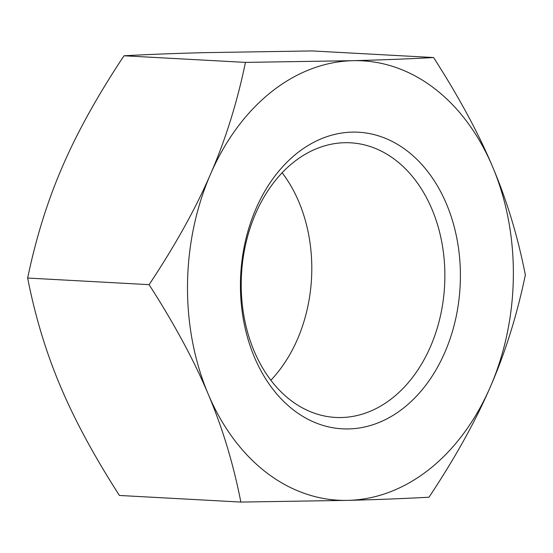<?xml version="1.0" encoding="UTF-8"?>
<svg xmlns="http://www.w3.org/2000/svg" width="553" height="553" viewBox="0 0 553 553"><rect width="100%" height="100%" fill="white"/><g stroke="black" fill="none" stroke-linecap="round" stroke-linejoin="round"><path stroke-width="0.83" d="M282.148 172.757A137.517 101.711 -86.9 0 1 270.852 380.243M433.587 57.54L312.141 50.931L204.873 52.639C175.736 53.378 148.785 54.429 124.017 55.777C97.916 95.04 77.448 131.842 62.627 166.19C47.669 200.532 36.014 237.818 27.65 278.041C35.185 316.434 46.079 352.434 60.325 386.029C74.434 419.623 94.134 456.101 119.413 495.46L240.859 502.069C233.325 463.677 222.43 427.676 208.184 394.082C194.075 360.487 174.375 324.017 149.096 284.657C175.204 245.394 195.665 208.592 210.486 174.243C225.444 139.902 237.106 102.616 245.463 62.392L352.731 60.685C381.867 59.938 408.819 58.895 433.587 57.54C458.866 96.899 478.566 133.377 492.675 166.971C506.921 200.566 517.815 236.566 525.35 274.959C516.986 315.182 505.331 352.468 490.373 386.81C475.552 421.158 455.084 457.96 428.983 497.223C404.215 498.571 377.264 499.622 348.127 500.361L240.859 502.069M344.478 142.722A137.517 101.711 -86.9 0 1 350.512 142.805A137.517 101.711 -86.9 0 1 444.598 285.652A137.517 101.711 -86.9 0 1 335.56 417.439A137.517 101.711 -86.9 0 1 241.302 278.671A137.517 101.711 -86.9 0 1 344.478 142.722M27.65 278.041L149.096 284.657M124.017 55.777L245.463 62.392M351.985 132.132A148.515 109.847 -86.9 0 1 444.895 352.268A148.515 109.847 -86.9 0 1 254.415 357.176A148.515 109.847 -86.9 0 1 351.985 132.132M490.373 386.81A220.025 162.741 -86.9 0 1 348.127 500.361A220.025 162.741 -86.9 0 1 208.184 394.082A220.025 162.741 -86.9 0 1 210.486 174.243A220.025 162.741 -86.9 0 1 352.731 60.685A220.025 162.741 -86.9 0 1 492.675 166.971A220.025 162.741 -86.9 0 1 490.373 386.81"/></g></svg>
